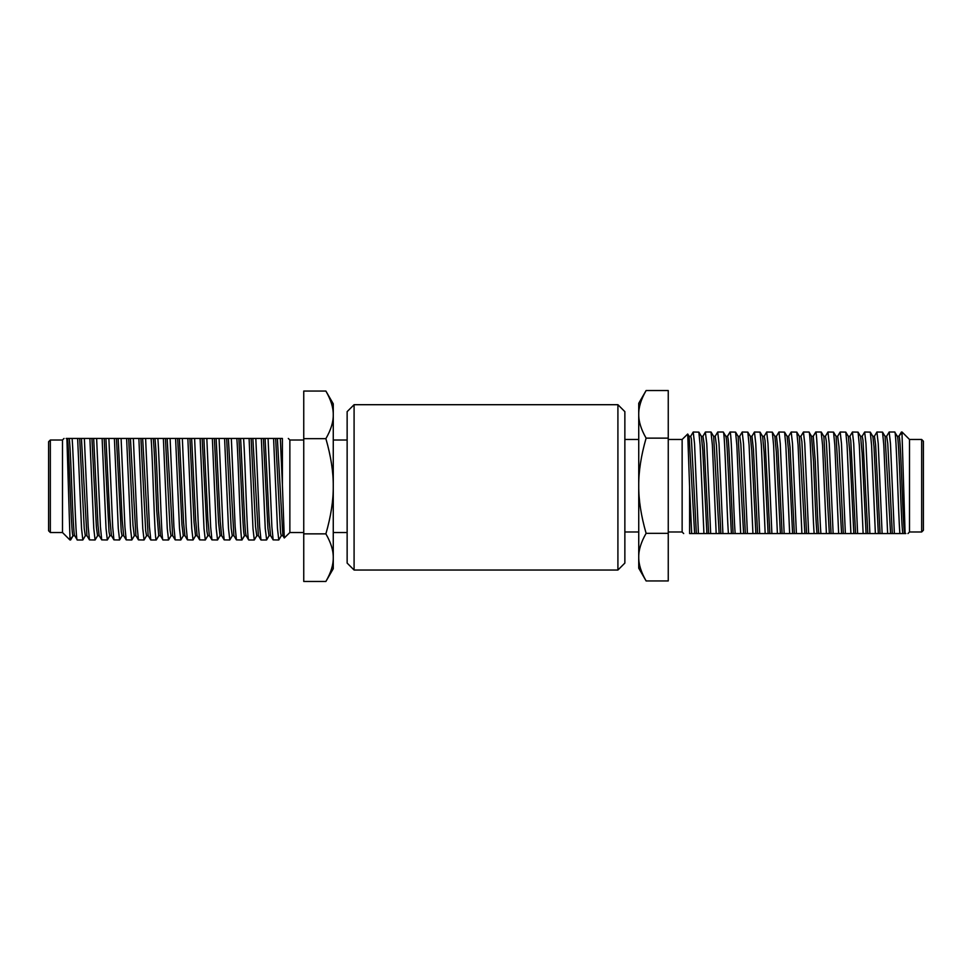 <?xml version="1.0" encoding="UTF-8"?>
<svg xmlns="http://www.w3.org/2000/svg" width="972" height="972" viewBox="0 0 972 972"><rect width="100%" height="100%" fill="white"/><g stroke="black" fill="none" stroke-linecap="round" stroke-linejoin="round"><path stroke-width="1.46" d="M923.4 530.262L923.4 441.215L921.663 439.478L921.663 531.988L923.4 530.262M921.663 439.478L909.513 439.478L909.513 531.988L921.663 531.988M898.796 436.416L901.409 432.018L902.052 435.043L902.052 432.018L909.513 439.478M902.052 435.043L905.102 533.555L905.868 533.555L904.555 533.555C903.474 527.176 902.405 495.489 901.323 468.929C900.424 446.768 899.635 435.881 898.954 436.27L897.265 436.27M668.25 439.478L682.137 439.478L687.714 434.01L689.598 486.936L689.598 533.555C681.664 533.555 681.664 533.555 689.598 533.555C681.664 533.555 681.664 533.555 689.598 533.555L708.612 533.555M697.374 533.555L695.636 533.555M709.621 533.555L705.781 533.555M721.868 533.555L720.143 533.555M734.115 533.555L732.378 533.555M746.362 533.555L744.625 533.555M758.61 533.555L756.872 533.555M766.689 432.018L772.339 432.127L773.603 445.188L777.393 533.555L767.017 533.555M783.092 533.555L781.367 533.555M795.339 533.555L793.614 533.555M807.586 533.555L805.861 533.555M819.833 533.555L818.108 533.555M832.081 533.555L830.355 533.555M844.328 533.555L842.603 533.555M854.825 533.555L852.736 533.555M857.608 533.555L853.72 443.536L852.42 432.018L858.057 432.127L859.321 445.188L863.124 533.555L854.85 533.555M868.822 533.555L867.097 533.555M881.069 533.555L879.332 533.555M893.317 533.555L891.579 533.555M892.332 533.555L904.555 533.555M890.571 533.555L892.308 533.555M863.124 533.555L890.559 533.555M831.096 533.555L855.567 533.555M829.347 533.555L831.072 533.555M804.852 533.555L829.323 533.555M794.355 533.555L804.828 533.555M777.393 533.555L794.331 533.555M768.111 533.555L769.836 533.555M743.616 533.555L768.087 533.555M708.637 533.555L743.592 533.555M698.418 533.555L694.53 443.536L693.218 432.018L698.856 432.127L700.119 445.176L703.922 533.555M693.218 432.018L690.618 436.416M710.666 533.555L706.766 443.536L705.344 432.127M710.994 432.018L712.379 445.067L716.182 533.555M722.901 533.555L719.013 443.536L717.713 432.018L715.1 436.416M717.713 432.018L723.217 432.018L725.877 436.416M723.314 432.078C725.027 431.629 726.728 512.171 728.417 533.555M735.16 533.555C733.447 512.171 731.746 431.641 730.057 432.078L727.348 436.404M729.96 432.018L735.573 432.115L736.849 445.127L740.664 533.555M747.407 533.555L743.507 443.536L742.207 432.018L739.595 436.416M742.207 432.018L747.82 432.115L749.096 445.079L752.923 533.555M759.642 533.555L755.754 443.524L754.454 432.018L751.842 436.416M754.442 432.018L760.068 432.115L761.343 445.055L765.171 533.555M771.877 533.555L767.989 443.536L766.701 432.018L764.089 436.404M784.149 533.555L780.249 443.536L778.949 432.018L776.336 436.416M778.937 432.018L784.574 432.127L785.838 445.164L789.653 533.555M796.396 533.555L792.496 443.536L791.196 432.018L788.584 436.416M791.184 432.018L796.809 432.115L798.085 445.127L801.9 533.555M808.631 533.555L804.743 443.536L803.443 432.018L800.831 436.416M803.431 432.018L808.996 432.042L811.608 436.416M809.7 433.196L809.02 432.042C810.721 430.523 812.434 511.952 814.135 533.555M820.89 533.555C819.153 511.952 817.452 430.511 815.739 432.042L813.078 436.404M821.182 432.018L822.567 445.127L826.394 533.555M833.126 533.555L829.238 443.536L827.937 432.018L825.325 436.416M827.925 432.018L833.551 432.115L834.814 445.091L838.642 533.555M845.373 533.555L841.473 443.536L840.185 432.018L837.572 436.416M840.173 432.018L845.798 432.115L847.074 445.055L850.901 533.555M852.42 432.018L849.807 436.404M869.879 533.555L865.967 443.536L864.667 432.018L862.067 436.416M864.667 432.018L870.292 432.127L871.568 445.176L875.371 533.555M882.114 533.555L878.226 443.536L876.914 432.018L874.314 436.416M876.914 432.018L882.54 432.115L883.803 445.127L887.63 533.555M894.362 533.555L890.461 443.536L889.173 432.018L886.549 436.416M899.878 533.555C898.164 511.746 896.415 429.442 894.702 432.018L897.326 436.379M689.598 487.203L691.675 533.555M719.134 533.519L713.655 436.404M706.899 533.519L702.78 450.303L701.407 436.416L698.856 432.115M694.628 533.531L689.136 436.404L687.714 434.01M733.107 533.531L729.571 461.943C728.514 439.733 728.247 439.028 727.578 436.355L725.744 436.294M720.86 533.519L716.425 445.14L715.234 436.307L713.509 436.307M708.612 533.519L704.068 443.56L702.987 436.307L701.262 436.307M696.365 533.531L691.42 439.162L690.752 436.307L689.014 436.307M769.848 533.531L765.049 440.571L764.223 436.294L762.485 436.294M757.601 533.519L753.434 449.538L751.976 436.294L750.238 436.294M745.354 533.519L740.822 443.779L739.728 436.307L737.991 436.307M768.111 533.531L764.089 451.956L762.619 436.404L760.08 432.127M755.864 533.519L751.757 450.534L750.372 436.416L747.833 432.127M743.616 533.519L738.125 436.416L735.585 432.127M731.369 533.531L727.834 461.943C726.789 439.733 726.521 439.028 725.841 436.355M682.137 439.478L682.137 531.988L683.693 533.555M646.113 580.94C641.058 572.131 638.604 564.197 638.738 557.138L638.738 568.183L646.113 580.94L668.25 580.94L668.25 390.537L646.113 390.537C641.058 399.346 638.604 407.28 638.738 414.339L638.738 403.295L646.113 390.537M646.113 533.336C641.058 515.719 638.604 499.851 638.738 485.733C638.604 471.614 641.058 455.747 646.113 438.141C641.058 429.332 638.604 421.398 638.738 414.339L638.738 557.138C638.604 550.079 641.058 542.145 646.113 533.336L668.25 533.336M668.25 438.141L646.113 438.141M804.852 533.519L799.361 436.416L796.821 432.139M792.605 533.531L788.426 449.307L787.113 436.416L784.574 432.127M780.358 533.543L776.336 451.98L774.866 436.404L772.327 432.127M806.578 533.519L801.876 441.531L800.964 436.307L799.227 436.307M818.825 533.531C817.634 526.411 816.468 488.308 815.277 461.53L813.272 436.319L811.474 436.294M794.331 533.531L790.029 447.132L788.717 436.307L786.98 436.307M782.096 533.543L777.928 449.514L776.482 436.294L774.745 436.294M855.567 533.531L850.767 440.523L849.941 436.294L848.204 436.294M843.319 533.519L838.994 446.622L837.706 436.307L835.969 436.307M831.072 533.519L826.334 441.227L825.459 436.307L823.721 436.307M853.829 533.531L849.795 451.798L848.337 436.404L845.798 432.127M841.582 533.519L836.102 436.416L833.551 432.127M829.335 533.519L823.855 436.416L821.316 432.127M817.1 533.531C815.897 526.411 814.73 488.308 813.54 461.53L811.535 436.319L813.272 436.294L815.727 432.042M890.571 533.519L885.091 436.416L882.54 432.139M878.324 533.531L873.986 446.513L872.844 436.416L870.304 432.127M866.076 533.543L862.128 453.183L860.597 436.404L858.057 432.127M892.308 533.519L887.752 443.366L886.683 436.307L884.957 436.307M880.061 533.531L875.59 444.569L874.448 436.307L872.71 436.307M867.814 533.543L862.978 440.195L862.2 436.294L860.463 436.294M902.818 533.555C901.822 527.93 900.728 497.372 900.023 479.597C899.307 461.044 898.14 434.569 897.217 436.27M617.913 570.029L624.862 563.08L624.862 411.642L617.913 404.704L617.913 570.029L354.087 570.029L354.087 404.704L617.913 404.704M354.087 404.704L347.138 411.642L347.138 563.08L354.087 570.029M333.262 532.522L347.138 532.522L347.138 440.012L333.262 440.012M347.138 450.68L347.138 521.843M48.6 441.738L48.6 530.785L50.337 532.522L50.337 440.012L48.6 441.738M50.337 532.522L62.487 532.522L62.487 440.012L50.337 440.012M73.204 535.584L70.592 539.982L69.948 536.957L69.948 539.982L62.487 532.522M69.948 536.957L66.898 438.445L66.132 438.445L67.445 438.445C68.526 444.824 69.595 476.511 70.677 503.071C71.576 525.232 72.365 536.119 73.046 535.73L74.735 535.73M303.75 532.522L289.863 532.522L284.286 537.99L282.402 485.064L282.402 438.445C290.336 438.445 290.336 438.445 282.402 438.445C290.336 438.445 290.336 438.445 282.402 438.445L263.388 438.445M274.626 438.445L276.364 438.445M262.379 438.445L266.219 438.445M250.132 438.445L251.857 438.445M237.885 438.445L239.622 438.445M225.638 438.445L227.375 438.445M213.39 438.445L215.128 438.445M205.311 539.982L199.661 539.873L198.397 526.812L194.607 438.445L204.983 438.445M188.908 438.445L190.634 438.445M176.661 438.445L178.386 438.445M164.414 438.445L166.139 438.445M152.167 438.445L153.892 438.445M139.919 438.445L141.645 438.445M127.672 438.445L129.398 438.445M117.175 438.445L119.264 438.445M114.392 438.445L118.28 528.464L119.58 539.982L113.943 539.873L112.679 526.812L108.876 438.445L117.15 438.445M103.178 438.445L104.903 438.445M90.931 438.445L92.668 438.445M78.683 438.445L80.421 438.445M79.668 438.445L67.445 438.445M81.429 438.445L79.692 438.445M108.876 438.445L81.441 438.445M140.904 438.445L116.433 438.445M142.653 438.445L140.928 438.445M167.148 438.445L142.677 438.445M177.645 438.445L167.172 438.445M194.607 438.445L177.669 438.445M203.889 438.445L202.164 438.445M228.384 438.445L203.913 438.445M263.363 438.445L228.408 438.445M273.582 438.445L277.47 528.464L278.782 539.982L273.144 539.873L271.881 526.824L268.078 438.445M278.782 539.982L281.382 535.584M261.334 438.445L265.235 528.464L266.656 539.873M261.006 539.982L259.621 526.933L255.818 438.445M249.099 438.445L252.987 528.464L254.287 539.982L256.9 535.584M254.287 539.982L248.783 539.982L246.123 535.584M248.686 539.922C246.973 540.371 245.272 459.829 243.583 438.445M236.84 438.445C238.553 459.829 240.254 540.359 241.943 539.922L244.652 535.596M242.04 539.982L236.427 539.885L235.151 526.873L231.336 438.445M224.593 438.445L228.493 528.464L229.793 539.982L232.405 535.584M229.793 539.982L224.18 539.885L222.904 526.921L219.077 438.445M212.358 438.445L216.246 528.476L217.546 539.982L220.158 535.584M217.558 539.982L211.932 539.885L210.657 526.946L206.829 438.445M200.123 438.445L204.011 528.464L205.299 539.982L207.911 535.596M187.851 438.445L191.751 528.464L193.051 539.982L195.664 535.584M193.064 539.982L187.426 539.873L186.162 526.836L182.347 438.445M175.604 438.445L179.504 528.464L180.804 539.982L183.416 535.584M180.816 539.982L175.191 539.885L173.915 526.873L170.1 438.445M163.369 438.445L167.257 528.464L168.557 539.982L171.169 535.584M168.569 539.982L163.004 539.958L160.392 535.584M162.3 538.804L162.98 539.958C161.279 541.477 159.566 460.048 157.865 438.445M151.11 438.445C152.847 460.048 154.548 541.489 156.261 539.958L158.922 535.596M150.818 539.982L149.433 526.873L145.606 438.445M138.875 438.445L142.763 528.464L144.063 539.982L146.675 535.584M144.075 539.982L138.449 539.885L137.186 526.909L133.358 438.445M126.627 438.445L130.527 528.464L131.815 539.982L134.428 535.584M131.828 539.982L126.202 539.885L124.926 526.946L121.099 438.445M119.58 539.982L122.193 535.596M102.121 438.445L106.033 528.464L107.333 539.982L109.933 535.584M107.333 539.982L101.708 539.873L100.432 526.824L96.629 438.445M89.886 438.445L93.774 528.464L95.086 539.982L97.686 535.584M95.086 539.982L89.46 539.885L88.197 526.873L84.37 438.445M77.639 438.445L81.539 528.464L82.827 539.982L85.451 535.584M72.122 438.445C73.836 460.254 75.585 542.558 77.298 539.982L74.674 535.621M282.402 484.797L280.325 438.445M252.866 438.481L258.345 535.596M265.101 438.481L269.22 521.697L270.593 535.584L273.144 539.885M277.372 438.469L282.864 535.596L284.286 537.99M238.893 438.469L242.429 510.057C243.486 532.267 243.753 532.972 244.422 535.645L246.256 535.706M251.141 438.481L255.575 526.86L256.766 535.693L258.491 535.693M263.388 438.481L267.932 528.44L269.013 535.693L270.738 535.693M275.635 438.469L280.58 532.838L281.248 535.693L282.986 535.693M202.152 438.469L206.951 531.429L207.777 535.706L209.515 535.706M214.399 438.481L218.566 522.462L220.024 535.706L221.762 535.706M226.646 438.481L231.178 528.221L232.272 535.693L234.009 535.693M203.889 438.469L207.911 520.044L209.381 535.596L211.92 539.873M216.136 438.481L220.243 521.466L221.628 535.584L224.168 539.873M228.384 438.481L233.875 535.584L236.415 539.873M240.631 438.469L244.166 510.057C245.211 532.267 245.479 532.972 246.159 535.645M289.863 532.522L289.863 440.012L288.307 438.445M325.887 391.06C330.942 399.869 333.396 407.803 333.262 414.862L333.262 403.817L325.887 391.06L303.75 391.06L303.75 581.463L325.887 581.463C330.942 572.654 333.396 564.72 333.262 557.661L333.262 568.705L325.887 581.463M325.887 438.664C330.942 456.281 333.396 472.149 333.262 486.267C333.396 500.386 330.942 516.254 325.887 533.859C330.942 542.668 333.396 550.602 333.262 557.661L333.262 414.862C333.396 421.921 330.942 429.855 325.887 438.664L303.75 438.664M303.75 533.859L325.887 533.859M167.148 438.481L172.639 535.584L175.179 539.861M179.395 438.469L183.574 522.693L184.887 535.584L187.426 539.873M191.642 438.457L195.664 520.02L197.134 535.596L199.673 539.873M165.422 438.481L170.124 530.469L171.036 535.693L172.773 535.693M153.175 438.469C154.366 445.589 155.532 483.692 156.723 510.47L158.728 535.681L160.526 535.706M177.669 438.469L181.971 524.868L183.283 535.693L185.02 535.693M189.905 438.457L194.072 522.486L195.518 535.706L197.255 535.706M116.433 438.469L121.233 531.477L122.059 535.706L123.796 535.706M128.681 438.481L133.006 525.378L134.294 535.693L136.031 535.693M140.928 438.481L145.666 530.773L146.541 535.693L148.279 535.693M118.171 438.469L122.205 520.202L123.663 535.596L126.202 539.873M130.418 438.481L135.898 535.584L138.449 539.873M142.665 438.481L148.145 535.584L150.684 539.873M154.9 438.469C156.103 445.589 157.27 483.692 158.46 510.47L160.465 535.681L158.728 535.706L156.273 539.958M81.429 438.481L86.909 535.584L89.46 539.861M93.677 438.469L98.014 525.488L99.156 535.584L101.696 539.873M105.924 438.457L109.872 518.817L111.403 535.596L113.943 539.873M79.692 438.481L84.248 528.634L85.317 535.693L87.043 535.693M91.939 438.469L96.41 527.432L97.552 535.693L99.29 535.693M104.186 438.457L109.022 531.806L109.8 535.706L111.537 535.706M69.182 438.445C70.178 444.07 71.272 474.628 71.977 492.403C72.693 510.956 73.86 537.431 74.783 535.73M902.052 432.018L898.954 436.27M730.033 432.078L727.578 436.331L725.853 436.331L723.326 432.078M69.948 539.982L73.046 535.73M241.967 539.922L244.422 535.669L246.147 535.669L248.674 539.922M909.513 531.988L907.957 533.555M705.465 432.018L710.982 432.018M815.69 432.018L821.194 432.018M889.161 432.018L894.665 432.018M711.103 432.115L713.642 436.392M702.853 436.416L705.332 432.139M668.25 531.988L682.137 531.988M624.862 531.988L638.738 531.988M624.862 439.478L638.738 439.478M62.487 440.012L64.043 438.445M266.535 539.982L261.018 539.982M156.31 539.982L150.806 539.982M82.839 539.982L77.335 539.982M260.897 539.885L258.358 535.608M269.147 535.584L266.668 539.861M303.75 440.012L289.863 440.012"/></g></svg>
